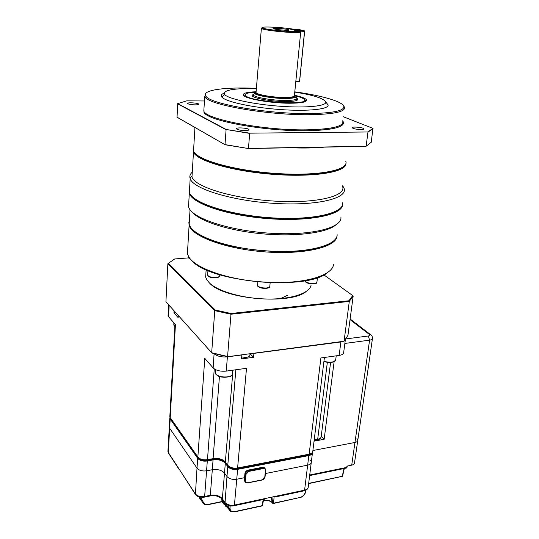 <?xml version="1.0" encoding="UTF-8"?>
<svg xmlns="http://www.w3.org/2000/svg" width="539" height="539" viewBox="0 0 539 539"><rect width="100%" height="100%" fill="white"/><g stroke="black" fill="none" stroke-linecap="round" stroke-linejoin="round"><path stroke-width="0.81" d="M169.165 305.323L168.559 316.703L175.438 324.599L170.216 417.577L197.853 457.032L204.78 358.327L213.148 367.942C216.051 370.549 220.417 371.607 226.252 371.108L246.498 368.299L237.598 467.967L309.13 454.182L320.9 357.957L339.125 355.423C342.272 354.911 343.794 353.853 343.7 352.25L345.344 339.799M178.261 315.47L178.139 317.592L173.922 312.863L174.036 310.76M339.125 355.423L340.884 341.962L253.923 353.382L253.559 357.303L241.533 358.907L241.883 354.837M168.559 316.703L168.101 315.039M173.922 312.863L175.754 312.674M178.254 315.571L177.27 314.365M253.559 357.303L250.083 353.759M249.921 353.786L250.002 355.113C249.328 357.283 246.566 357.862 241.708 356.852M371.101 335.022L370.347 334.476C371.627 335.09 372.348 336.336 372.503 338.216C372.55 339.206 371.587 339.853 369.592 340.156L354.958 442.479L312.883 450.516L354.958 442.479C356.879 442.061 357.829 441.252 357.815 440.053L356.939 438.443M310.484 460.131L311.34 461.876C311.38 463.479 310.154 464.571 307.654 465.15L304.596 490.146C307.068 489.54 308.295 488.401 308.268 486.744L311.225 462.806M265.39 473.545L307.654 465.15L265.39 473.545M169.893 417.152L170.189 418.985L197.698 458.352L197.011 468.148C199.073 470.473 202.26 471.362 206.572 470.816L212.305 469.725C217.695 469.024 221.758 470.156 224.5 473.114L226.973 476.51C229.176 478.895 232.437 479.804 236.736 479.238L244.531 477.689L236.736 479.238L234.431 505.063L304.596 490.146L304.03 490.847L275.308 496.958M170.189 418.985L169.67 428.249L197.011 468.148L169.67 428.249L169.327 426.551L169.67 428.249L168.309 452.484L195.212 493.744C197.247 496.143 200.387 497.052 204.652 496.466L210.325 495.307C215.654 494.566 219.669 495.718 222.358 498.77L224.79 502.281C226.959 504.74 230.173 505.663 234.431 505.063L233.946 505.764C230.51 506.465 227.532 505.555 225.012 503.028L226.973 476.51L224.5 473.114L222.358 498.77L224.904 502.874L226.333 506.956M334.133 361.595L324.148 439.292L321.224 436.253M324.148 439.292L314.042 441.171M197.698 458.352C199.774 460.65 202.974 461.532 207.306 461L213.06 459.929C218.477 459.255 222.56 460.373 225.315 463.297L227.808 466.653C230.025 469.004 233.299 469.907 237.625 469.354L308.82 455.583L307.654 465.15C310.154 464.571 311.38 463.479 311.34 461.876L312.404 453.286M312.512 452.315L312.519 452.369C312.559 453.946 311.326 455.017 308.82 455.583M357.714 440.754L354.561 462.63C354.568 463.87 353.618 464.712 351.718 465.15L354.958 442.479C356.879 442.061 357.829 441.252 357.815 440.053L372.415 338.795M197.011 468.148C199.073 470.473 202.26 471.362 206.572 470.816L204.652 496.466L204.207 497.174C199.807 497.47 196.876 496.567 195.414 494.452L197.011 468.148M213.06 459.929L212.305 469.725L206.572 470.816L207.306 461M204.449 497.126L209.873 496.015L210.325 495.307L212.305 469.725C217.695 469.024 221.758 470.156 224.5 473.114L225.315 463.297M227.808 466.653L226.973 476.51C229.176 478.895 232.437 479.804 236.736 479.238L237.625 469.354M263.436 500.448C266.711 499.922 269.278 500.313 271.124 501.627L271.353 497.214M230.793 505.899L230.207 505.825M230.038 510.729L230.732 511.423L228.947 507.927L229.075 505.71L230.146 506.006L230.018 508.237C230.113 510.864 231.669 511.989 234.681 511.605L262.069 505.683L263.234 499.532M228.253 508.331L227.256 507.846L225.659 504.504L226.717 504.807L228.118 507.718M274.122 496.628L273.569 503.197L299.819 497.524C302.689 496.641 304.515 494.849 305.296 492.147L305.687 490.308M224.992 504.753L223.867 504.167L222.432 500.967L223.476 501.27L224.884 504.154M308.685 483.368L342.238 476.301L344.017 468.532M208.074 504.416L207.859 504.726C206.208 505.205 204.638 504.78 203.149 503.453L202.684 502.786L203.661 502.84C204.517 504.248 205.986 504.774 208.074 504.416L221.913 501.526M351.718 465.15L346.934 466.127L346.759 467.401L309.723 474.98M228.132 505.265L228.118 507.084L229.661 510.467M221.751 499.835L223.065 503.338M199.605 498.211L199.962 498.764M201.141 500.118L200.057 498.892L200.589 499.101M199.612 497.052L202.59 502.665M230.018 508.237L228.947 507.927L228.125 506.7M306.058 490.119L305.296 492.147M273.219 503.453L272.512 502.9L273.017 496.857M272.613 503.224L271.124 501.627L273.569 503.197L272.815 503.406M224.911 503.325L225.659 504.504L225.7 503.79M263.625 499.444L262.513 505.286L261.819 505.993L234.58 511.888M274.21 496.675L273.677 496.715M342.494 475.769L341.396 476.772M227.512 356.724L344.057 341.227L227.512 356.724L212.056 353.072L211.679 352.735L214.758 310.639L167.878 263.692L165.924 301.712L211.679 352.735L227.586 356.495L230.982 314.23L214.758 310.639L215.216 310.013L230.988 313.496L348.942 300.762L352.715 295.554L323.872 274.877M348.942 300.762L349.299 301.409L353.18 296.039L347.951 335.298L344.057 341.227L349.299 301.409L230.982 314.23L230.988 313.496M188.637 257.891L174.71 258.949L168.417 263.275L215.216 310.013M305.903 291.7C290.11 304.98 224.19 299.32 209.9 283.426L209.381 282.921M311.043 285.387C309.359 293.411 290.892 299.509 266.933 299.004C243.001 298.552 218.234 291.464 209.469 283.002L207.016 280.145L205.649 277.093L205.932 272.956M327.207 272.875C306.442 290.993 208.984 282.119 191.823 260.553M187.727 248.479L187.41 253.775L188.859 257.002C195.846 268.786 230.463 280.549 267.034 282.335C303.632 284.215 332.226 275.793 333.493 264.676M337.03 235.786C337.118 246.707 305.694 254.765 266.111 251.962C226.548 249.267 191.803 236.493 189.108 225.248L188.859 222.297M331.99 242.26C313.112 260.034 208.007 250.467 192.652 229.58M337.151 234.741C337.306 245.285 308.153 253.276 269.992 251.167C231.858 249.166 196.055 237.49 190.099 226.387L189.169 224.278L189.458 219.427M335.615 225.107C326.493 232.841 295.83 236.877 262.506 233.825C229.19 230.813 199.76 221.313 192.174 212.049M340.938 217.372C341.989 227.761 311.899 235.624 271.912 233.326C231.945 231.137 194.633 219.299 189.202 208.431L188.515 206.861L188.791 202.179M342.582 204.55C342.932 214.603 310.565 221.738 269.446 218.746C228.334 215.863 192.167 203.708 189.31 193.346L189.034 190.577M338.573 209.684C329.214 217.035 297.973 220.721 263.982 217.608C229.998 214.535 199.935 205.271 192.052 196.351M342.669 202.758C344.475 212.797 314.149 220.357 273.374 217.938C232.619 215.627 194.727 203.917 189.863 193.467L189.371 192.349L189.634 187.902M342.676 185.78L344.084 188.293C348.133 198.305 317.417 206.026 274.749 203.419C232.114 200.926 193.09 188.825 190.179 178.665L189.964 177.937C189.519 175.849 190.287 173.915 192.275 172.143M342.588 186.474C346.557 196.209 316.46 203.681 274.742 201.121C233.043 198.675 194.848 186.898 191.985 177.014L192.228 172.911M315.214 147.302L316.757 147.699M345.883 163.566C346.671 171.961 314.715 177.479 273.704 174.4C232.707 171.409 196.405 160.737 193.474 152.065L193.191 149.667M343.175 166.935C335.527 173.443 303.511 176.496 268.024 173.248C232.531 170.041 201.593 161.255 195.239 153.474M316.528 147.275L317.882 147.632M345.735 161.154C349.69 169.906 319.411 176.273 277.356 173.551C235.327 170.93 196.701 160.009 193.568 151.122L193.75 147.356M318.704 147.235L319.728 147.518M372.914 128.349L371.263 142.249L365.947 146.365L248.425 148.535L225.14 144.775L177.035 117.239L177.742 103.616L226.245 129.508L249.685 133.16L367.82 131.974L372.914 128.349L343.188 116.707M225.14 144.775L176.859 117.057M248.425 148.535L225.006 144.607L226.084 129.71L177.553 103.771M373.076 128.538L367.948 132.196L366.122 146.224L248.459 148.387L249.692 133.396L226.245 129.508M204.449 100.975L186.75 100.847L177.742 103.616M361.184 129.562C363.171 129.528 364.094 129.279 363.96 128.828C363.495 127.386 351.165 126.315 352.169 127.804C353.537 128.814 356.548 129.407 361.184 129.562M245.339 130.559C247.92 130.499 249.139 130.175 248.984 129.596C248.418 127.965 235.294 127.164 236.432 128.841C237.686 129.859 240.657 130.431 245.339 130.559M195.259 104.883C197.698 104.869 198.878 104.627 198.776 104.155C198.365 102.888 186.696 102.221 187.619 103.522C188.623 104.29 191.17 104.748 195.259 104.883M367.82 131.974L249.685 133.16M343.572 105.779L344.637 107.45C345.048 111.991 332.839 114.416 308.018 114.713C266.933 115.029 209.853 104.984 205.224 97.337L204.719 96.649L203.816 111.061C205.75 119.402 264.063 130.566 306.428 129.838C332.475 129.225 344.562 126.247 342.683 120.904M256.382 88.349C224.675 86.833 200.238 90.154 206.167 96.488C210.789 104 267.122 113.87 307.668 113.588C332.179 113.311 344.246 110.946 343.869 106.493C342.811 101.521 321.446 95.47 294.793 91.846M326.567 103.003L328.056 104.849C329.477 109.215 308.254 111.58 280.206 109.545C252.191 107.571 225.625 101.73 221.846 97.121C220.532 95.585 221.259 94.271 224.022 93.193M294.766 92.081C313.462 95.107 323.777 98.401 325.724 101.965C327.005 106.048 306.785 108.198 280.179 106.257C253.606 104.371 228.354 98.9 224.669 94.581C222.553 90.424 232.12 88.403 253.364 88.524L256.369 88.585M294.725 95.315C301.18 96.73 305.047 98.159 306.32 99.607C307.553 101.952 301.941 103.165 289.483 103.239C270.086 103.259 243.702 98.448 243.305 94.999C242.988 93.173 247.158 92.095 255.83 91.778M305.29 101.527L304.515 99.789C308.807 105.927 248.641 101.581 245.528 95.477C244.504 93.773 247.576 92.688 254.738 92.223M244.268 96.036L245.373 95.235M295.709 95.949C300.978 97.256 303.908 98.536 304.515 99.789M296.895 98.32L297.636 98.94C298.505 100.645 294.415 101.521 285.367 101.561C271.387 101.561 252.393 98.111 252.063 95.605L253.148 94.338M296.834 98.152L296.868 98.233C297.07 99.708 293.108 100.449 284.983 100.47C272.161 100.456 254.644 97.411 253.296 95.039L254.307 93.543M255.27 93.26L255.985 93.106M256.106 91.704C254.496 92.122 253.943 92.668 254.448 93.328C255.762 95.565 272.458 98.448 284.686 98.475C292.434 98.469 296.221 97.775 296.039 96.387L294.462 95.187M295.844 81.167L299.549 81.241L304.548 31.363L300.378 31.161M295.581 30.467L299.812 30.669C304.67 32.845 272.956 30.905 263.948 28.446C254.671 26.02 280.927 26.91 294.813 29.423L290.615 29.221L295.581 30.467M295.729 30.474L291.215 29.295L299.772 29.706L304.387 30.844L295.783 30.48M284.814 30.218C277.639 29.726 273.731 29.14 273.084 28.466C273.751 27.833 286.438 28.87 288.783 29.746C289.908 30.204 288.581 30.359 284.814 30.218M304.548 31.363L304.387 30.844M295.81 81.544L299.3 81.611L299.549 81.241M304.663 31.114L299.617 81.429M279.829 298.909L287.691 295.224M168.417 263.275L167.878 263.692M353.18 296.039L352.715 295.554M247.751 482.749L262.055 479.858L264.784 477.002L265.457 470.466C265.451 469.058 264.703 468.431 263.2 468.58L248.829 471.396L246.06 474.286L245.44 480.882C245.461 482.29 246.229 482.917 247.751 482.749L245.333 482.371L244.787 480.7L245.407 474.111C245.744 472.366 246.828 471.227 248.661 470.702L248.176 470.082L262.54 467.279L264.932 468.182M248.176 470.082C246.35 470.608 245.265 471.74 244.928 473.478L244.315 480.067L245.029 481.974M213.148 367.942L214.104 353.624M207.245 460.394L212.588 459.403L213.087 458.642L207.475 459.679L206.983 460.441C203.708 461.135 200.751 460.266 198.109 457.833L197.853 457.032C199.935 459.322 203.136 460.205 207.475 459.679L214.259 368.912M232.996 370.172L225.349 462.004C222.594 459.087 218.504 457.968 213.087 458.642L219.44 376.471M227.896 465.898L225.349 462.004L227.775 465.265L235.846 369.774M227.775 465.265C229.998 467.609 233.272 468.512 237.598 467.967L237.066 468.721C233.488 469.314 230.483 468.445 228.051 466.107L227.775 465.265M241.876 354.958L227.397 356.858L226.252 371.108M237.355 468.667L308.51 454.936L309.13 454.182C311.636 453.622 312.869 452.551 312.829 450.975L324.411 357.472M314.197 439.925L317.687 439.278L327.341 362.343M314.116 440.572L317.067 440.026L317.687 439.278C320.078 438.766 321.251 437.776 321.217 436.32L330.596 362.451M169.866 415.913L170.465 418.338L197.975 457.638M214.212 353.658L214.205 353.739C217.129 356.286 221.529 357.33 227.397 356.858L227.411 356.703M340.891 341.847L342.568 341.625M345.418 339.604L344.421 340.823M345.93 338.91L368.319 335.999L369.592 340.156L344.866 343.437M368.319 335.999C369.828 335.709 370.152 335.17 369.296 334.369L350.04 319.627M350.121 319.021L370.347 334.476L369.296 334.369M223.503 500.846L223.476 501.27M221.751 498.541L221.745 500.199L222.432 500.967L222.513 499.431M200.683 497.254L203.661 502.84M167.973 450.725L168.512 453.158L179.339 469.779M199.612 498.231L198.972 496.864M179.925 470.291L179.224 469.226M234.216 505.71L264.292 499.303L264.811 498.602M183.334 475.533L195.327 494.317M309.649 475.573L346.153 468.095L347.116 467.077L347.264 466.06M275.55 496.318L275.018 497.019L274.156 496.614M308.652 483.631L341.531 476.503M234.681 511.605L230.732 511.423M273.455 503.48L299.819 497.524M334.355 361.352C331.694 362.74 328.211 362.794 323.905 361.514M323.926 361.346C330.845 362.956 334.793 362.262 335.77 359.27L336.215 355.828M230.914 375.851C225.935 378.048 221.158 377.684 216.577 374.773M215.411 372.011L215.344 372.961C215.856 378.095 233.886 378.425 232.498 373.298L232.754 370.205M173.827 324.404L174.865 326.479M304.986 280.698L305.007 280.846C306.253 282.652 309.218 283.514 313.887 283.42C316.036 283.17 317.067 282.591 316.972 281.695L317.451 277.572M207.67 274.627L207.636 275.126C208.748 276.79 211.551 277.565 216.038 277.444C218.598 277.154 219.831 276.507 219.73 275.49L219.784 274.802M188.482 256.914L190.004 258.585M257.608 284.895L257.554 285.441C258.774 287.253 261.718 288.102 266.394 287.981C268.793 287.691 269.945 287.044 269.837 286.041L270.154 282.773M316.029 282.928C314.837 284.68 306.462 283.716 305.701 281.749M218.827 276.776C217.675 278.589 209.267 277.996 208.384 276.035M190.408 259.064L189.149 258.141M268.873 287.381C267.6 289.2 259.212 288.419 258.309 286.391M324.593 147.127C314.85 148.05 303.41 148.259 290.265 147.76M204.658 133.052L197.058 128.7M210.587 116.956L212.373 116.68M209.213 116.336L210.897 116.053M342.703 120.776C346.631 126.678 334.631 130 306.704 130.734C331.606 130.236 343.774 127.426 343.208 122.313L342.972 121.794M203.985 108.352L204.018 112.469C208.128 121.066 265.74 131.395 306.691 130.728M294.523 95.666C296.437 97.377 293.014 98.253 284.262 98.307C269.264 98.3 250.251 94.022 256.072 92.108M256.086 91.94L256.032 92.6C256.786 94.662 272.485 97.424 283.999 97.458C291.404 97.444 294.887 96.771 294.435 95.43L300.701 32.03M290.164 32.367C278.387 31.862 262.224 29.645 261.375 28.446L262.574 28.25C262.419 28.297 271.582 30.177 283.629 31.134C306.051 32.36 299.677 30.656 300.735 31.653C301.254 32.434 297.73 32.67 290.164 32.367M248.829 471.396L248.661 470.702L263.032 467.899L262.54 467.279M263.2 468.58L263.032 467.899L265.073 468.351L265.457 470.466M246.06 474.286L244.928 473.478M245.44 480.882L244.315 480.067M264.784 477.002L265.013 476.651M175 324.101L169.825 416.647L170.351 418.176M168.646 304.744L168.06 315.76M320.968 437.459C320.341 438.78 319.155 439.615 317.397 439.959M312.546 452.248C311.906 453.602 310.673 454.478 308.847 454.869M225.457 462.61C222.284 459.686 218.079 458.601 212.851 459.356M169.798 418.048L167.925 451.5L168.431 453.043M222.466 499.343C218.895 496.102 214.778 494.977 210.116 495.968M307.985 488.071C306.226 490.268 308.032 489.142 304.34 490.78M222.001 501.769L207.98 504.699M305.674 491.918C304.784 494.89 302.79 496.85 299.697 497.8M229.001 509.8L228.058 506.943L228.064 505.238M271.218 501.944C269.359 500.65 266.744 500.239 263.382 500.718M225.74 506.33L224.851 502.793M222.54 502.759L221.691 498.481M183.469 476.119L183.287 475.452M265.201 498.521L264.588 499.235M261.961 505.959L262.48 505.441M347.103 467.178L346.476 468.02M342.595 475.998L344.32 468.472M342.177 476.543L342.568 476.119M351.334 465.231L348.504 465.804M335.359 360.591C335.09 361.258 332.132 363.764 323.899 361.554M215.593 369.666L215.344 372.961C215.189 373.702 216.051 374.652 217.931 375.824C220 377.927 231.73 377.61 232.066 374.888M173.915 322.848L173.794 325.057L174.858 326.627M205.649 277.093L206.147 269.743M316.629 282.557C317.586 283.501 314.837 283.763 308.382 283.352C303.726 281.27 305.795 281.87 305.007 280.846L305.02 280.691M219.427 276.366C219.642 276.285 218.484 278.663 211.126 277.531C206.363 275.611 208.472 276.136 207.636 275.126L207.953 270.538M190.476 259.144C188.765 258.296 188.091 257.696 188.461 257.332L188.515 256.423M269.48 286.984C270.295 288.035 267.384 288.338 260.755 287.893C256.402 285.899 258.329 286.478 257.554 285.441L257.871 281.985M187.41 253.775L189.108 225.248M189.169 224.278L190.038 209.711M188.515 206.861L189.31 193.346M189.371 192.349L190.179 178.665M191.783 176.347L189.964 177.937M342.629 186.171L343.801 187.572M191.985 177.014L193.474 152.065M193.818 151.621L193.427 151.964M193.535 151.041L194.936 127.487M209.226 116.343L210.911 116.06M224.669 94.581L221.846 97.121M325.724 101.965L328.056 104.849M305.168 101.258L306.32 99.607M245.528 95.477L244.895 96.42M296.571 100.47L297.636 98.94M296.571 100.51L296.733 98.88M253.074 96.555L253.202 94.911M294.516 95.821L294.826 96.434C293.883 96.393 298.849 97.842 284.235 98.293C274.223 98.004 265.956 96.98 259.441 95.228L255.964 93.577L261.375 28.446M206.167 96.488L205.224 97.337M343.869 106.493L344.637 107.45M287.813 30.265L288.783 29.746M273.603 28.85L273.084 28.466M254.448 93.328L253.296 95.039M296.039 96.387L296.868 98.233M265.727 470.224L264.575 467.737M245.333 482.371L247.59 482.971M261.893 480.081L247.677 482.951M261.981 480.06C263.005 479.279 263.308 480.768 265.053 476.826M265.72 470.291L265.06 476.759"/></g></svg>
